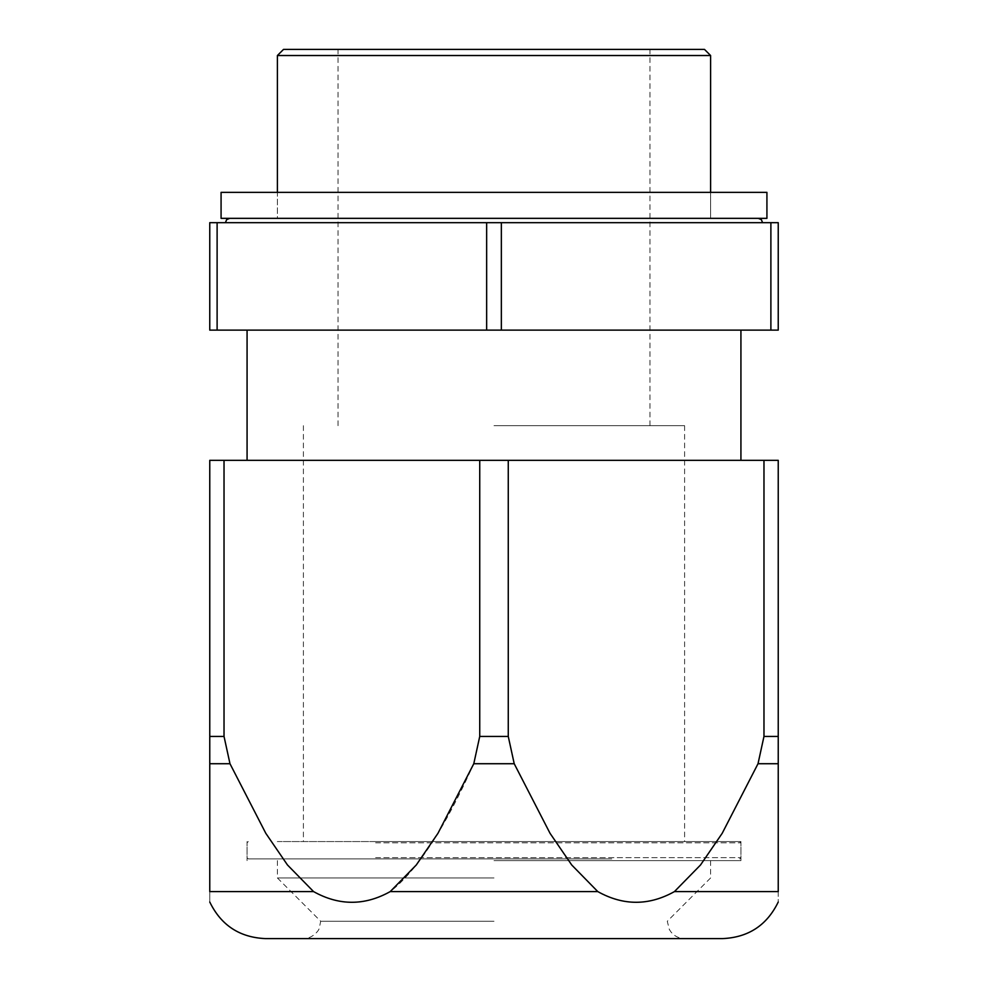 <?xml version="1.0" encoding="UTF-8"?>
<svg xmlns="http://www.w3.org/2000/svg" width="988" height="988" viewBox="0 0 988 988"><rect width="100%" height="100%" fill="white"/><g stroke="black" fill="none" stroke-linecap="round" stroke-linejoin="round"><path stroke-width="0.74" stroke-dasharray="4.94 3.71" d="M277.295 841.566L740.926 841.566L277.295 841.566M494 841.566L684.61 841.566L494 841.566M277.393 55.526L710.607 55.526M283.519 49.4L704.481 49.4M303.909 218.348L710.607 218.348L303.909 218.348M494 49.4L649.956 49.4L494 49.4M262.092 218.348L758.265 218.348L262.092 218.348M494 425.68L684.61 425.68L494 425.68M258.288 222.683L762.588 222.683L258.288 222.683M770.887 222.683L778.235 222.683L778.235 330.128L770.887 330.128L770.887 222.683L501.348 222.683L501.348 330.128L770.887 330.128M486.652 222.683L486.652 330.128L209.765 330.128L209.765 222.683L501.348 222.683M486.652 330.128L501.348 330.128M217.113 222.683L217.113 330.128M277.295 330.128L740.926 330.128L277.295 330.128M766.923 192.364L221.077 192.364M277.393 192.364L710.607 192.364L277.393 192.364L277.393 218.348L710.607 218.348L277.393 218.348L277.393 192.364M766.923 218.348L221.077 218.348M710.607 218.348L710.607 192.364L710.607 218.348M479.736 460.334L479.736 736.443L473.783 763.724C444.921 828.166 417.06 870.786 390.211 891.596C364.646 905.811 339.106 905.811 313.567 891.596L209.765 891.596C209.765 905.848 209.765 905.848 209.765 891.596L209.765 460.334L763.971 460.334L763.971 736.443L758.018 763.724L778.235 763.724L778.235 460.334L763.971 460.334M390.211 891.596L597.789 891.596C623.329 905.848 648.881 905.848 674.434 891.596L700.517 864.982L722.203 833.304L758.018 763.724M597.789 891.596L571.719 864.982L550.032 833.304L514.217 763.724L473.783 763.724M508.264 460.334L508.264 736.443L514.217 763.724M674.434 891.596L778.235 891.596C778.235 905.811 778.235 905.811 778.235 891.596L778.235 763.724M494 938.6L722.561 938.6M313.567 891.596L287.483 864.982L265.797 833.304L229.982 763.724L209.765 763.724M224.029 460.334L224.029 736.443L229.982 763.724M265.439 938.6L293.424 938.6M494 921.273L320.717 921.273L494 921.273M494 460.334L740.926 460.334L494 460.334M494 860.622L740.926 860.622L494 860.622M494 877.949L277.393 877.949L494 877.949M375.613 842.789L740.926 842.789L375.613 842.789M376.206 841.566L739.703 841.566L376.206 841.566M375.613 857.658L740.926 857.658L375.613 857.658M611.794 858.893L248.297 858.893L611.794 858.893M763.971 736.443L778.235 736.443M479.736 736.443L508.264 736.443M209.765 736.443L224.029 736.443M740.926 860.622L740.926 841.566M338.044 425.68L338.044 49.4M649.956 425.68L649.956 49.4M684.61 425.68L684.61 841.566M303.39 425.68L303.39 841.566M247.074 860.622L247.074 841.566M277.393 860.622L277.393 877.949L320.717 921.273L319.173 928.399C319.161 930.326 312.122 939.032 303.39 938.6M710.607 860.622L710.607 877.949L667.283 921.273L669.358 929.498L671 932.005C674.532 936.278 679.065 938.477 684.61 938.6M248.297 841.566L247.074 842.789L247.074 857.658L248.297 858.893M739.703 841.566L740.926 842.789L740.926 857.658L739.703 858.893"/><path stroke-width="1.48" d="M277.393 55.526L283.519 49.4L704.481 49.4L710.607 55.526L277.393 55.526L277.393 192.364M770.887 222.683L770.887 330.128L778.235 330.128L778.235 222.683L209.765 222.683L209.765 330.128L217.113 330.128L217.113 222.683M486.652 222.683L486.652 330.128L217.113 330.128M501.348 222.683L501.348 330.128L486.652 330.128M501.348 330.128L770.887 330.128M221.077 192.364L766.923 192.364L766.923 218.348L221.077 218.348L221.077 192.364M778.235 736.443L778.235 460.334L508.264 460.334L508.264 736.443L514.217 763.724L550.032 833.304L571.719 864.982L597.789 891.596C623.354 905.848 648.906 905.848 674.434 891.596L778.235 891.596C778.235 905.811 778.235 905.811 778.235 891.596L778.235 736.443L763.971 736.443L758.018 763.724L778.235 763.724M293.424 938.6L494 938.6M778.235 902.019C766.947 925.262 748.385 937.464 722.561 938.6L265.439 938.6C239.615 937.464 221.053 925.262 209.765 902.019M597.789 891.596L390.211 891.596C364.671 905.848 339.119 905.848 313.567 891.596L209.765 891.596C209.765 905.848 209.765 905.848 209.765 891.596L209.765 763.724L229.982 763.724L224.029 736.443L209.765 736.443L209.765 763.724M508.264 460.334L209.765 460.334L209.765 736.443M224.029 460.334L224.029 736.443M313.567 891.596L287.483 864.982L265.797 833.304L229.982 763.724M390.211 891.596L416.281 864.982L437.968 833.304L473.783 763.724L514.217 763.724M479.736 460.334L479.736 736.443L473.783 763.724M674.434 891.596L700.517 864.982L722.203 833.304L758.018 763.724M763.971 460.334L763.971 736.443M508.264 736.443L479.736 736.443M710.607 55.526L710.607 192.364M762.588 222.683L761.353 219.645L758.265 218.348M225.412 222.683L226.647 219.645L229.735 218.348M740.926 330.128L740.926 460.334M247.074 330.128L247.074 460.334"/></g></svg>
